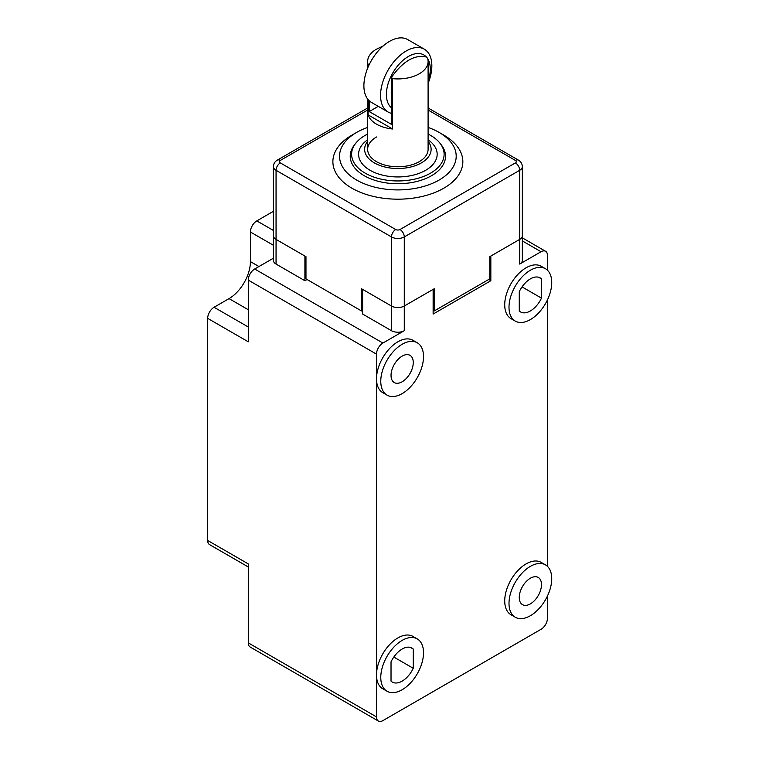 <?xml version="1.0" encoding="UTF-8"?>
<svg xmlns="http://www.w3.org/2000/svg" width="759" height="759" viewBox="0 0 759 759"><rect width="100%" height="100%" fill="white"/><g stroke="black" fill="none" stroke-linecap="round" stroke-linejoin="round"><path stroke-width="1.14" d="M369.235 100.786L369.235 111.573L391.464 124.4L391.464 77.304C403.133 61.033 414.812 54.287 426.511 57.067L427.63 58.424A30.227 17.448 180 0 1 428.095 61.479A30.227 17.448 180 0 1 419.243 73.813A30.227 17.448 180 0 1 392.574 78.661L392.574 128.992A30.227 17.448 180 0 1 368.115 114.875L368.115 99.619M368.115 67.058L368.115 64.534A30.227 17.448 180 0 1 367.65 61.479A30.227 17.448 180 0 1 376.075 49.392A30.227 17.448 180 0 1 376.502 49.136M368.115 64.534L369.235 64.6M391.464 77.304L392.574 78.661M392.574 128.992L368.115 114.875M378.276 106.345L369.235 111.573M428.095 127.427A58.329 33.681 180 0 1 439.119 132.417L439.119 132.417A58.329 33.681 180 0 1 439.119 180.044A58.329 33.681 180 0 1 356.626 180.044A58.329 33.681 180 0 1 356.626 132.417A58.329 33.681 180 0 1 367.65 127.427M443.816 135.14L439.119 132.417L443.816 135.14A64.98 37.514 180 0 1 443.816 188.194A64.98 37.514 180 0 1 351.92 188.194A64.98 37.514 180 0 1 351.92 135.14L356.626 132.417M428.095 134.049A46.252 26.698 180 0 1 440.087 143.356A46.252 26.698 180 0 1 430.571 173.137A46.252 26.698 180 0 1 371.644 176.249A46.252 26.698 180 0 1 355.648 143.356A46.252 26.698 180 0 1 365.164 135.377A46.252 26.698 180 0 1 367.65 134.049M440.087 143.356L441.368 145.007A47.646 27.504 180 0 1 431.558 175.69A47.646 27.504 180 0 1 370.847 178.887A47.646 27.504 180 0 1 354.377 145.007L355.648 143.356M428.095 141.326A33.244 19.193 180 0 1 421.378 162.9A33.244 19.193 180 0 1 378.893 165.083A33.244 19.193 180 0 1 367.65 141.326M428.095 139.77A39.288 22.685 180 0 1 425.657 170.301A39.288 22.685 180 0 1 371.398 171.022A39.288 22.685 180 0 1 367.65 139.77M428.095 61.479L428.095 149.324A30.227 17.448 180 0 1 419.243 161.667A30.227 17.448 180 0 1 386.303 165.443A30.227 17.448 180 0 1 367.65 149.324A30.227 17.448 180 0 1 376.502 136.99M434.205 310.962L489.764 278.876L489.764 256.675L519.687 239.398A9.07 5.237 0 0 0 522.344 235.698A9.07 5.237 180 0 1 519.687 239.398L490.836 256.049L490.836 280.735L433.133 314.046L433.133 289.369L404.281 306.019L434.205 288.752L434.205 310.962L433.133 310.346M307.044 279.492L304.909 280.735L304.909 256.049L276.058 239.398A9.07 5.237 180 0 1 273.401 235.698A9.07 5.237 0 0 0 276.058 239.398L305.972 256.675L305.972 278.876L361.54 310.962L362.612 310.346M361.54 310.962L361.54 288.752L391.464 306.019A9.07 5.237 0 0 0 404.281 306.019A9.07 5.237 0 0 1 391.464 306.019L391.464 236.931L276.058 170.301L276.058 264.075A9.07 5.237 180 0 1 273.401 260.375L273.401 166.6A9.07 5.237 180 0 0 276.058 170.301A6.044 3.491 120 0 1 280.327 162.9L395.733 229.522A3.027 1.746 0 0 0 400.012 229.522A6.044 3.491 60 0 1 404.281 236.931L404.281 330.706L382.916 343.04L254.682 269.009A9.07 5.237 120 0 0 248.278 280.118L248.278 341.806L207.672 318.363A9.07 5.237 -60 0 1 214.076 307.262L229.038 298.619A30.227 17.448 120 0 0 250.413 261.608L250.413 231.998A9.07 5.237 -60 0 1 256.827 220.888L273.401 230.461M424.338 49.193L407.668 39.563A36.271 20.939 120 0 0 389.538 41.365A36.271 20.939 120 0 0 365.847 73.319A36.271 20.939 120 0 0 371.398 102.38L388.067 112.009A36.271 20.939 -60 0 1 382.508 82.949A36.271 20.939 -60 0 1 406.207 50.986A36.271 20.939 -60 0 1 424.338 49.193A36.271 20.939 -60 0 1 428.095 83.395M391.464 113.338A36.271 20.939 -60 0 1 388.067 112.009M391.464 107.769A31.034 17.912 -60 0 1 388.475 82.532A31.034 17.912 -60 0 1 408.342 56.498A31.034 17.912 -60 0 1 426.425 57.039M427.725 58.766A31.034 17.912 -60 0 1 428.095 81.469M402.147 689.751A30.227 17.448 -60 0 1 387.033 691.25A30.227 17.448 -60 0 1 382.403 667.038A30.227 17.448 -60 0 1 402.147 640.397A30.227 17.448 -60 0 1 417.26 638.907A30.227 17.448 -60 0 1 421.89 663.119A30.227 17.448 -60 0 1 402.147 689.751M387.033 691.25L382.764 688.783A30.227 17.448 -60 0 1 376.502 674.95A30.227 17.448 -60 0 1 397.868 637.93A30.227 17.448 -60 0 1 412.981 636.431L417.26 638.907M413.257 668.29L413.257 649.04A19.649 11.338 120 0 0 411.966 648.063A19.649 11.338 120 0 0 402.147 649.04A19.649 11.338 120 0 0 391.027 661.867L391.027 681.117A19.649 11.338 120 0 0 392.327 682.094A19.649 11.338 120 0 0 413.257 668.29L393.807 657.057M545.484 564.876L541.205 562.41A30.227 17.448 120 0 0 526.101 563.899A30.227 17.448 120 0 0 506.348 590.53A30.227 17.448 120 0 0 510.987 614.752L515.257 617.219A30.227 17.448 -60 0 1 510.627 593.007A30.227 17.448 -60 0 1 530.37 566.366A30.227 17.448 -60 0 1 545.484 564.876A30.227 17.448 -60 0 1 550.114 589.088A30.227 17.448 -60 0 1 530.37 615.72A30.227 17.448 -60 0 1 515.257 617.219M530.37 603.879A15.711 9.07 120 0 0 540.636 590.028A15.711 9.07 120 0 0 538.226 577.438A15.711 9.07 120 0 0 530.37 578.216A15.711 9.07 120 0 0 520.105 592.067A15.711 9.07 120 0 0 522.515 604.657A15.711 9.07 120 0 0 530.37 603.879M541.48 298.126L541.48 278.876A19.649 11.338 120 0 0 540.19 277.908A19.649 11.338 120 0 0 519.26 291.712L519.26 310.962A19.649 11.338 120 0 0 520.551 311.93A19.649 11.338 120 0 0 530.37 310.962A19.649 11.338 120 0 0 541.48 298.126L522.04 286.902M545.484 268.743L541.205 266.276A30.227 17.448 120 0 0 526.101 267.775A30.227 17.448 120 0 0 506.348 294.407A30.227 17.448 120 0 0 510.987 318.628L515.257 321.095A30.227 17.448 -60 0 1 510.627 296.873A30.227 17.448 -60 0 1 530.37 270.242A30.227 17.448 -60 0 1 545.484 268.743A30.227 17.448 -60 0 1 550.114 292.965A30.227 17.448 -60 0 1 530.37 319.596A30.227 17.448 -60 0 1 515.257 321.095M402.147 393.627A30.227 17.448 -60 0 1 387.033 395.126A30.227 17.448 -60 0 1 382.403 370.904A30.227 17.448 -60 0 1 402.147 344.273A30.227 17.448 -60 0 1 417.26 342.774A30.227 17.448 -60 0 1 421.89 366.995A30.227 17.448 -60 0 1 402.147 393.627M387.033 395.126L382.764 392.659A30.227 17.448 -60 0 1 376.502 378.817A30.227 17.448 -60 0 1 397.868 341.806A30.227 17.448 -60 0 1 412.981 340.307L417.26 342.774M402.147 381.786A15.711 9.07 120 0 0 412.412 367.935A15.711 9.07 120 0 0 410.002 355.345A15.711 9.07 120 0 0 402.147 356.123A15.711 9.07 120 0 0 391.881 369.965A15.711 9.07 120 0 0 394.291 382.564A15.711 9.07 120 0 0 402.147 381.786M248.278 280.118L376.502 354.14L376.502 716.904A9.07 5.237 -60 0 0 378.38 721.05L250.147 647.019A9.07 5.237 120 0 1 248.278 642.873L376.502 716.904M376.502 354.14A9.07 5.237 -60 0 1 382.916 343.04M522.344 240.926L541.053 251.732L519.687 264.075L519.687 170.301L404.281 236.931A9.07 5.237 180 0 1 391.464 236.931A6.044 3.491 -60 0 1 395.733 229.522M541.053 251.732A9.07 5.237 -60 0 1 545.588 251.286A9.07 5.237 -60 0 1 547.467 255.441L547.467 270.242M547.467 566.366L547.467 299.852M378.38 721.05A9.07 5.237 -60 0 0 382.916 720.604L541.053 629.296A9.07 5.237 -60 0 0 547.467 618.196L547.467 595.986M410.477 647.436L413.257 649.04M541.48 278.876L538.71 277.272M207.672 318.363L207.672 540.455A9.07 5.237 120 0 0 209.55 544.611L248.278 566.964M207.672 540.455L248.278 563.899L248.278 642.873M273.401 211.315L256.827 220.888M273.401 258.202L254.682 269.009M304.909 280.735L276.058 264.075M391.464 330.706L391.464 306.019L362.612 289.369L362.612 314.046L391.464 330.706A9.07 5.237 180 0 0 404.281 330.706M490.836 280.735L488.701 279.492M400.012 229.522L515.408 162.9A6.044 3.491 -120 0 1 519.687 170.301A9.07 5.237 180 0 0 522.344 166.6L522.344 260.375A9.07 5.237 180 0 1 519.687 264.075M367.65 107.977L277.31 160.13A6.044 3.491 60 0 1 280.327 160.434L367.65 110.017M428.095 110.017L515.408 160.434A6.044 3.491 -60 0 1 518.435 160.13L428.095 107.977M280.327 160.434A3.027 1.746 0 0 0 280.327 162.9M515.408 162.9A3.027 1.746 0 0 0 515.408 160.434M248.278 309.729L229.038 298.619M248.278 326.996L214.076 307.262M250.413 261.608L258.961 266.542M250.413 231.998L273.401 245.271M367.65 149.324L367.65 99.04M367.65 68.177L367.65 61.479M383.134 45.995L376.075 49.392M277.31 160.13C274.843 161.582 273.544 163.735 273.401 166.6M522.344 166.6C522.201 163.735 520.892 161.582 518.435 160.13M545.588 251.286L522.344 237.861"/></g></svg>
